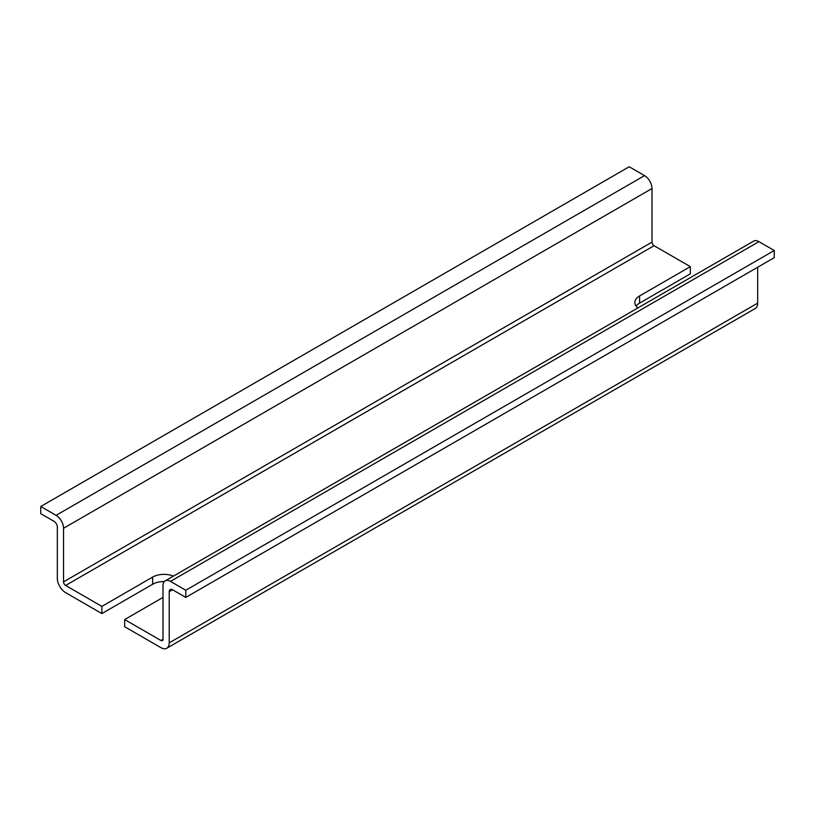 <?xml version="1.0" encoding="UTF-8"?>
<svg xmlns="http://www.w3.org/2000/svg" width="815" height="815" viewBox="0 0 815 815"><rect width="100%" height="100%" fill="white"/><g stroke="black" fill="none" stroke-linecap="round" stroke-linejoin="round"><path stroke-width="1.22" d="M639.571 303.129L639.571 295.957L690.336 266.648L690.336 273.83L639.571 303.129A16.117 9.301 0 0 0 636.097 306.124M639.571 295.957A16.117 9.301 0 0 0 634.844 302.538A16.117 9.301 0 0 0 637.87 307.958M690.336 266.648L654.068 245.712L65.618 585.455L101.875 606.391L152.639 577.081A16.117 9.301 0 0 1 173.432 576.103M163 597.415L124.664 619.553L160.932 640.488A2.934 1.691 -120 0 0 162.389 640.631A2.934 1.691 -120 0 0 163 639.286L160.932 640.488M629.211 166.759L644.543 175.612L56.082 515.355L40.75 506.502L629.211 166.759M654.068 245.712A2.934 1.691 -120 0 1 652 242.126L652 188.53A10.544 6.092 -120 0 0 644.543 175.612M652 188.53L63.539 528.273L63.539 581.869A2.934 1.691 -120 0 0 65.618 585.455M757.675 267.249L757.675 303.129A11.726 6.764 -120 0 1 755.25 308.498L166.79 648.241A11.726 6.764 -120 0 1 160.932 647.66L124.664 626.725L124.664 619.553M166.79 648.241A11.726 6.764 -120 0 0 169.214 642.872L169.214 591.68A4.686 2.71 -120 0 1 170.182 589.53A4.686 2.71 -120 0 1 172.536 589.765L185.789 597.415L185.789 590.243L170.457 581.39A10.544 6.092 -120 0 0 165.18 580.861A10.544 6.092 -120 0 0 163 585.69L163 639.286M185.789 590.243L774.25 250.5L774.25 257.672L185.789 597.415M774.25 250.5L758.918 241.648A10.544 6.092 -120 0 0 753.641 241.118L165.18 580.861M40.75 506.502L40.75 513.674L54.014 521.335A4.686 2.71 -120 0 1 57.325 527.081L57.325 578.273A11.726 6.764 -120 0 0 65.618 592.637L101.875 613.573L101.875 606.391M63.539 528.273A10.544 6.092 -120 0 0 56.082 515.355M164.345 581.533A16.117 9.301 0 0 0 152.639 584.263L101.875 613.573M652 242.126L63.539 581.869M757.675 303.129L169.214 642.872M172.536 589.765L169.214 591.68M758.918 241.648L170.457 581.39M152.639 584.263L152.639 577.081"/></g></svg>
